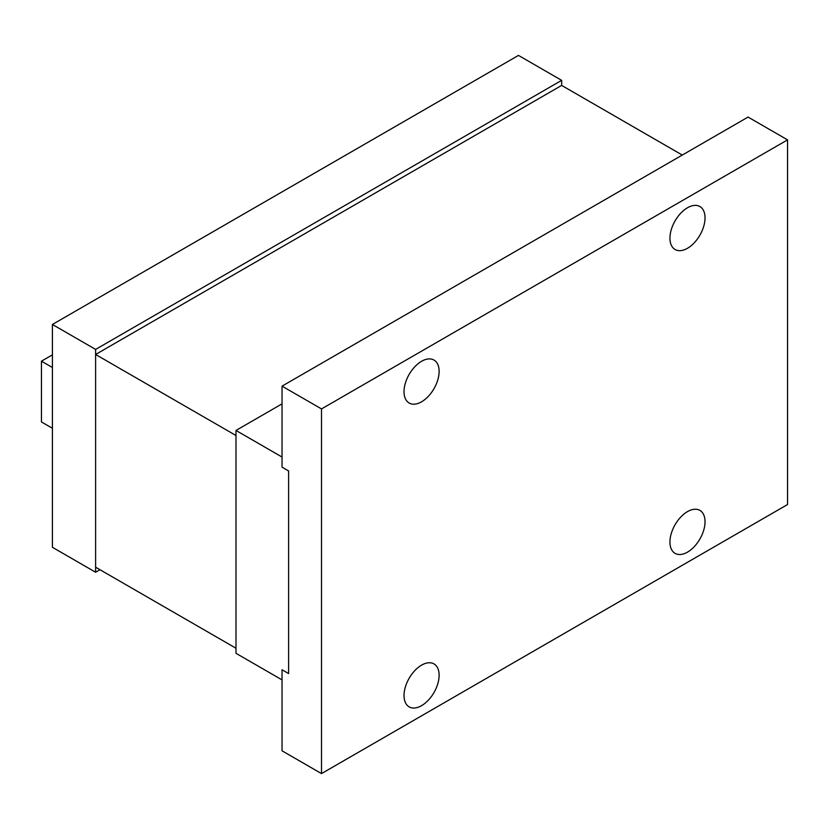 <?xml version="1.0" encoding="UTF-8"?>
<svg xmlns="http://www.w3.org/2000/svg" width="829" height="829" viewBox="0 0 829 829"><rect width="100%" height="100%" fill="white"/><g stroke="black" fill="none" stroke-linecap="round" stroke-linejoin="round"><path stroke-width="1.24" d="M439.121 675.272A24.808 14.321 -60 0 1 428.282 700.246A24.808 14.321 -60 0 1 409.163 706.888A24.808 14.321 -60 0 1 404.024 695.531A24.808 14.321 -60 0 1 414.863 670.557A24.808 14.321 -60 0 1 433.981 663.915A24.808 14.321 -60 0 1 439.121 675.272M705.033 521.742A24.808 14.321 -60 0 1 694.205 546.715A24.808 14.321 -60 0 1 675.086 553.368A24.808 14.321 -60 0 1 669.946 542A24.808 14.321 -60 0 1 680.775 517.037A24.808 14.321 -60 0 1 699.894 510.384A24.808 14.321 -60 0 1 705.033 521.742M404.024 391.671A24.808 14.321 120 0 0 409.163 403.039A24.808 14.321 120 0 0 428.282 396.386A24.808 14.321 120 0 0 439.121 371.413A24.808 14.321 120 0 0 433.981 360.055A24.808 14.321 120 0 0 414.863 366.708A24.808 14.321 120 0 0 404.024 391.671M669.946 238.151A24.808 14.321 120 0 0 675.086 249.508A24.808 14.321 120 0 0 694.205 242.866A24.808 14.321 120 0 0 705.033 217.892A24.808 14.321 120 0 0 699.894 206.535A24.808 14.321 120 0 0 680.775 213.177A24.808 14.321 120 0 0 669.946 238.151M235.985 430.448L282.036 457.038L282.036 467.173L288.616 470.976L288.616 673.562L282.036 669.759L282.036 679.894L235.985 653.304L235.985 430.448L282.036 403.858M95.615 354.48L235.985 435.515L235.985 648.237L95.615 567.202L95.615 354.48L561.658 85.418L561.658 80.351L518.457 55.408L52.414 324.471L95.615 349.413L561.658 80.351M682.277 155.054L561.658 85.418M95.615 349.413L95.615 572.238L99.977 569.72M95.615 572.238L52.414 547.295L52.414 324.471M321.507 408.925L321.507 773.592L787.55 504.529L787.55 139.863L748.069 117.076L282.036 386.138L321.507 408.925L787.55 139.863M321.507 773.592L282.036 750.805L282.036 669.759L288.616 673.562L288.616 470.976L282.036 467.173L282.036 386.138M52.414 428.282L41.45 421.951L41.45 361.175L52.414 354.843M41.45 361.175L52.414 367.506"/></g></svg>
